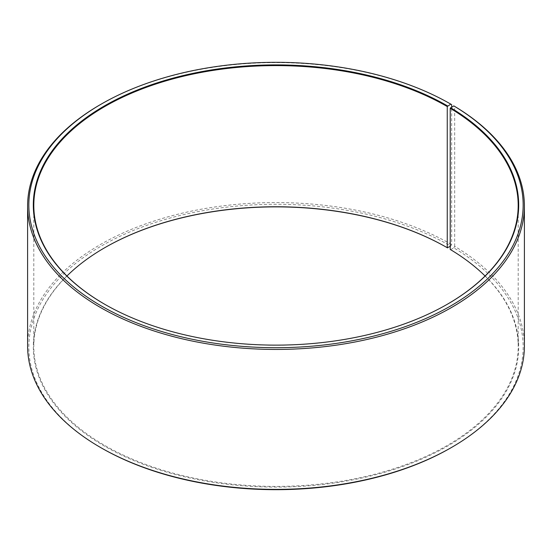 <?xml version="1.0" encoding="UTF-8"?>
<svg xmlns="http://www.w3.org/2000/svg" width="552" height="552" viewBox="0 0 552 552"><rect width="100%" height="100%" fill="white"/><g stroke="black" fill="none" stroke-linecap="round" stroke-linejoin="round"><path stroke-width="0.41" stroke-dasharray="2.76 2.07" d="M447.43 304.186A242.19 139.828 180 0 1 447.258 304.29A242.19 139.828 180 0 1 104.742 304.29A242.19 139.828 180 0 1 104.57 304.186M485.07 276A242.19 139.828 180 0 1 518.19 346.58A242.19 139.828 180 0 1 276 486.409A242.19 139.828 180 0 1 33.81 346.58A242.19 139.828 180 0 1 66.93 276M450.218 249.449L450.577 249.656A242.687 140.111 180 0 1 445.595 447.21A242.687 140.111 180 0 1 103.403 445.485A242.687 140.111 180 0 1 104.39 247.91A242.687 140.111 180 0 1 104.57 247.813M450.577 249.656L453.792 247.862A247.158 142.692 180 0 1 450.77 447.886M101.23 447.886A247.158 142.692 180 0 1 101.237 246.082A247.158 142.692 180 0 1 450.77 246.088L451.646 244.564L451.646 107.088M450.218 246.406L450.77 246.088M453.792 247.862L454.682 246.351A248.4 143.41 180 0 1 524.4 345.973M27.6 345.973A248.4 143.41 180 0 1 180.939 213.479A248.4 143.41 180 0 1 451.646 244.564M100.354 104.618A248.4 143.41 180 0 1 451.646 104.618M454.682 246.351L454.682 106.405M33.81 205.42L33.81 346.58M518.19 205.42L518.19 346.58M104.742 247.71L104.39 247.91M447.258 304.29L447.61 304.09M104.742 304.29L104.39 304.09"/><path stroke-width="0.83" d="M453.792 105.887A247.158 142.692 180 0 1 448.721 307.078A247.158 142.692 180 0 1 100.222 305.325A247.158 142.692 180 0 1 101.23 104.114L100.354 104.618A248.4 143.41 180 0 0 27.6 206.027A248.4 143.41 180 0 0 276 349.437A248.4 143.41 180 0 0 524.4 206.027A248.4 143.41 180 0 0 454.682 106.405L453.792 105.887L450.218 108.289L450.218 249.449A242.19 139.828 180 0 1 485.07 276M450.218 108.289A242.19 139.828 180 0 1 518.19 205.42A242.19 139.828 180 0 1 447.43 304.186M104.57 304.186A242.19 139.828 180 0 1 33.81 205.42A242.19 139.828 180 0 1 183.319 76.238A242.19 139.828 180 0 1 447.251 106.55L447.251 247.71L450.218 246.406M66.93 276A242.19 139.828 180 0 1 104.742 247.71A242.19 139.828 180 0 1 447.251 247.71M104.57 247.813A242.687 140.111 180 0 1 447.603 247.91M524.4 206.027L524.4 345.973A248.4 143.41 180 0 1 451.646 447.382L450.77 447.886A247.158 142.692 180 0 1 101.23 447.886L100.354 447.382A248.4 143.41 180 0 1 27.6 345.973L27.6 206.027M451.646 447.382A248.4 143.41 180 0 1 100.354 447.382M451.646 107.088L451.646 104.618L450.77 104.114L447.251 106.55M101.23 104.114A247.158 142.692 180 0 1 450.77 104.114M450.577 107.681A242.687 140.111 180 0 1 447.61 304.09A242.687 140.111 180 0 1 104.39 304.09A242.687 140.111 180 0 1 104.397 105.936A242.687 140.111 180 0 1 447.603 105.936"/></g></svg>
